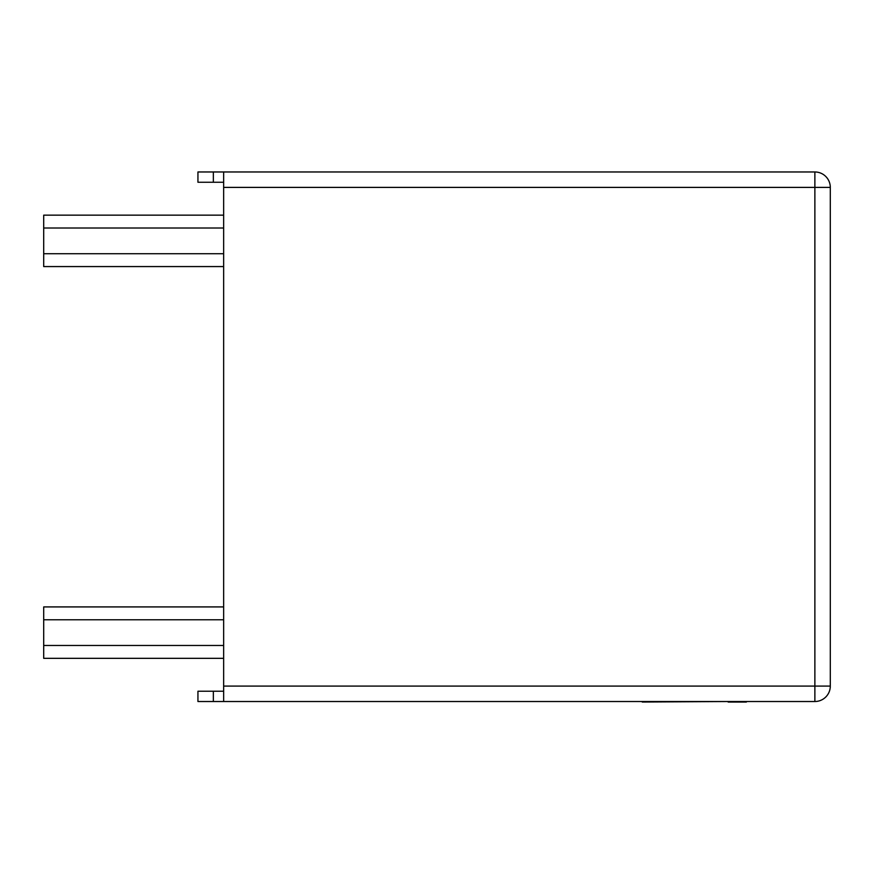 <?xml version="1.0" encoding="UTF-8"?>
<svg xmlns="http://www.w3.org/2000/svg" width="874" height="874" viewBox="0 0 874 874"><rect width="100%" height="100%" fill="white"/><g stroke="black" fill="none" stroke-linecap="round" stroke-linejoin="round"><path stroke-width="1.31" d="M213.354 701.516L197.939 701.516L197.939 691.236L213.354 691.236L213.354 701.516L728.643 701.516L642.248 702.03M213.354 171.97L213.354 182.251L197.939 182.251L197.939 171.97L223.646 171.97L223.646 701.516L814.874 701.516L814.874 171.97A15.426 15.426 0 0 1 830.3 187.397L830.3 686.09A15.426 15.426 0 0 1 814.874 701.516L728.151 701.516M814.874 171.97L223.646 171.97M223.646 266.57L43.7 266.57L43.7 228.016L223.646 228.016M43.7 253.722L223.646 253.722M43.7 228.016L43.7 215.157L223.646 215.157M223.646 645.471L43.7 645.471L43.7 658.33L223.646 658.33M43.7 645.471L43.7 606.917L223.646 606.917M43.7 619.764L223.646 619.764M213.354 691.236L223.646 691.236M213.354 182.251L223.646 182.251M746.407 702.03L728.151 702.03M830.3 187.397L223.646 187.397M830.3 686.09L223.646 686.09"/></g></svg>
